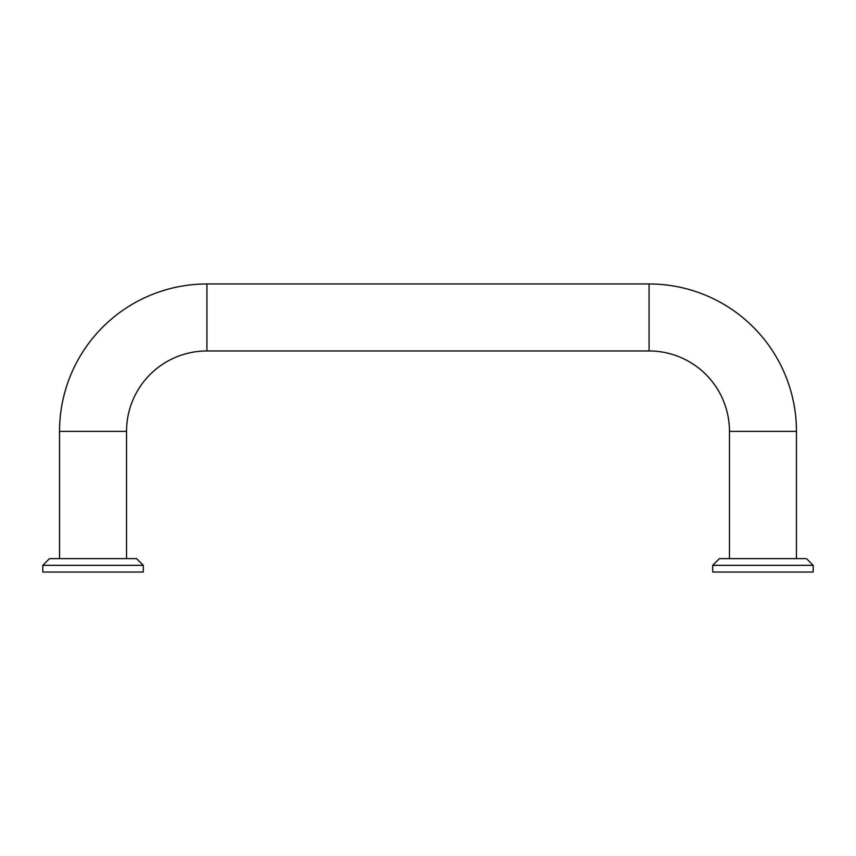 <?xml version="1.0" encoding="UTF-8"?>
<svg xmlns="http://www.w3.org/2000/svg" width="856" height="856" viewBox="0 0 856 856"><rect width="100%" height="100%" fill="white"/><g stroke="black" fill="none" stroke-linecap="round" stroke-linejoin="round"><path stroke-width="1.28" d="M729.462 558.636L729.462 431.349A80.389 80.389 0 0 0 649.073 350.96L649.073 283.967L206.927 283.967A147.382 147.382 0 0 0 59.546 431.349L59.546 558.636M126.538 558.636L126.538 431.349A80.389 80.389 0 0 1 206.927 350.96L206.927 283.967M649.073 283.967A147.382 147.382 0 0 1 796.455 431.349L796.455 558.636M143.284 565.335L136.586 558.636L49.498 558.636L42.8 565.335L42.8 572.033L143.284 572.033L143.284 565.335L42.8 565.335M813.2 565.335L806.502 558.636L719.415 558.636L712.716 565.335L712.716 572.033L813.2 572.033L813.2 565.335L712.716 565.335M729.462 431.349L796.455 431.349M59.546 431.349L126.538 431.349M649.073 350.96L206.927 350.96"/></g></svg>
